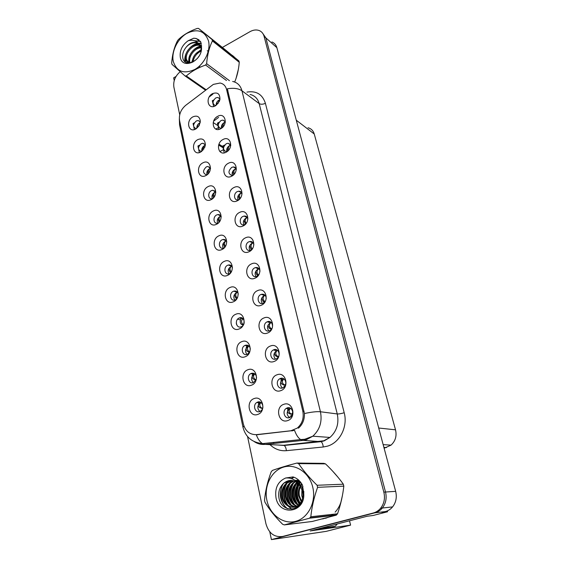 <?xml version="1.0" encoding="UTF-8"?>
<svg xmlns="http://www.w3.org/2000/svg" width="568" height="568" viewBox="0 0 568 568"><rect width="100%" height="100%" fill="white"/><g stroke="black" fill="none" stroke-linecap="round" stroke-linejoin="round"><path stroke-width="0.85" d="M226.788 241.911C226.135 240.058 224.885 239.249 223.054 239.49L222.23 239.76C217.864 241.492 218.829 249.395 223.281 248.202L224.268 247.84M223.231 248.216C221.996 245.326 222.755 242.976 225.496 241.173L226.341 240.903M218.879 235.834C210.87 239.1 213.916 253.442 221.861 249.565C229.99 246.285 226.781 231.829 218.879 235.834M232.468 267.663C231.779 265.533 230.409 264.645 228.343 265.015L227.782 265.206C223.196 266.967 224.495 275.31 229.145 273.776L230.352 273.201M228.918 273.833C227.456 270.837 228.166 268.387 231.062 266.477L231.815 266.243M224.417 261.337C216.287 264.51 219.404 279.193 227.47 275.402C235.727 272.214 232.44 257.411 224.417 261.337M238.283 294.075C237.573 291.618 236.068 290.653 233.76 291.164L233.476 291.27C228.641 293.045 230.324 301.856 235.159 299.947L236.6 299.08M234.761 300.06C233.043 296.965 233.711 294.409 236.749 292.392L237.41 292.186M230.09 287.458C221.832 290.532 225.02 305.57 233.221 301.864C241.606 298.775 238.233 283.609 230.09 287.458M230.764 145.309L228.102 143.243L226.327 143.668C222.606 147.282 222.635 149.966 226.398 151.72L226.966 151.677M226.888 151.691C226.305 149.164 227.172 147.14 229.493 145.628L230.736 145.238M223.082 139.472C215.258 143.136 218.254 156.484 226.014 152.252C233.952 148.567 230.8 135.127 223.082 139.472M247.896 218.929C247.378 216.869 246.129 215.911 244.155 216.06L243.097 216.38C238.752 218.14 239.575 225.851 244.02 224.864L245.206 224.452M243.885 224.885C242.749 222.031 243.537 219.724 246.263 217.956L247.421 217.622M239.795 212.326C231.616 215.741 234.825 230.054 242.941 226.029C251.255 222.599 247.868 208.172 239.795 212.326M200.277 121.985L198.154 120.522L196.287 120.956C192.793 124.356 192.722 126.941 196.081 128.702L196.265 128.709M196.862 128.283C196.67 126.018 197.565 124.257 199.531 122.993L200.177 122.716M193.028 116.802C185.587 120.466 188.299 133.26 195.683 129.05L199.233 125.407L200.312 121.147C199.645 116.639 197.217 115.19 193.028 116.802M242.053 193.787C241.542 192.019 240.42 191.16 238.695 191.203L237.374 191.572C233.256 193.312 233.775 200.596 237.992 199.922L238.943 199.688M238.07 199.915C237.14 197.174 237.964 194.959 240.541 193.283L241.748 192.928M234.094 187.468C226.036 190.976 229.174 204.956 237.168 200.859C245.355 197.337 242.046 183.251 234.094 187.468M225.311 121.928L222.954 120.089L220.995 120.53C217.388 123.98 217.338 126.614 220.831 128.425L221.236 128.425M221.477 128.261C221.115 125.883 222.01 123.994 224.154 122.603L225.269 122.212M217.764 116.291C210.054 120.026 212.979 133.075 220.625 128.78C228.45 125.024 225.368 111.889 217.764 116.291M256.558 378.047C256.289 374.355 254.563 372.785 251.397 373.346L250.829 373.602C246.185 375.881 248.649 384.55 253.42 382.605L256.324 379.339M253.3 382.64C250.8 379.651 251.07 376.847 254.109 374.22L254.876 373.9M247.96 369.732C239.298 372.48 242.728 388.661 251.326 385.246C260.137 382.498 256.502 366.154 247.96 369.732M267.393 321.744L267.237 321.808C262.146 323.781 264.404 332.94 269.466 330.761L269.729 330.647C274.77 328.56 272.37 319.536 267.393 321.744M268.813 330.952C266.64 327.786 267.166 325.059 270.404 322.766L271.291 322.496M264.028 317.924C255.309 320.941 258.845 336.71 267.5 333.04C276.368 330.015 272.626 314.097 264.028 317.924M210.522 168.284L207.824 166.467L206.312 166.864C202.591 170.57 202.669 173.247 206.546 174.901L207 174.852M207.043 174.816C206.39 172.253 207.228 170.201 209.564 168.668L210.515 168.341M203.01 162.789C195.356 166.31 198.196 179.694 205.793 175.604C213.568 172.069 210.572 158.586 203.01 162.789M280.464 378.444L279.676 378.82C275.061 381.334 277.816 389.861 282.651 387.93L283.546 387.497C288.097 384.87 285.214 376.485 280.464 378.444M282.388 388.008C279.669 385.09 279.825 382.221 282.836 379.417L283.979 378.941M277.077 374.774C268.06 377.557 271.781 394.135 280.72 390.67C289.893 387.887 285.96 371.145 277.077 374.774M236.345 169.257C235.848 167.745 234.847 166.971 233.349 166.942L231.787 167.347C227.946 171.138 228.059 173.872 232.12 175.547M232.404 175.519C231.659 172.892 232.504 170.776 234.953 169.186L236.189 168.81M228.521 163.194C220.59 166.779 223.65 180.439 231.524 176.272C239.589 172.665 236.359 158.905 228.521 163.194M266.229 298.569C265.93 295.183 264.269 293.784 261.259 294.366L261.095 294.43C255.983 296.276 258 305.421 263.062 303.255L265.185 301.58M262.317 303.461C260.421 300.294 261.067 297.66 264.262 295.559L265.142 295.31M257.751 290.553C249.167 293.677 252.618 309.063 261.131 305.293C269.85 302.155 266.207 286.634 257.751 290.553M205.339 144.868L202.939 143.235L201.242 143.654C197.636 147.197 197.636 149.831 201.249 151.549L201.562 151.535M201.874 151.301C201.47 148.88 202.343 146.97 204.494 145.578L205.304 145.266M197.962 139.536C190.415 143.129 193.191 156.214 200.681 152.068L204.807 147.254L205.36 144.506C204.87 139.621 202.4 137.96 197.962 139.536M253.875 244.73C253.371 242.316 251.986 241.244 249.728 241.521L248.954 241.776C244.368 243.565 245.539 251.723 250.211 250.381L251.659 249.714M249.856 250.452C248.493 247.492 249.245 245.078 252.121 243.203L253.207 242.898M245.639 237.772C237.325 241.102 240.612 255.756 248.862 251.809C257.304 248.472 253.839 233.696 245.639 237.772M221.236 216.784C220.618 215.173 219.496 214.434 217.871 214.576L216.799 214.896C212.645 216.614 213.319 224.097 217.558 223.217L218.545 222.912M217.7 223.189C216.671 220.405 217.459 218.162 220.064 216.451L220.966 216.152M213.469 210.92C205.581 214.271 208.555 228.286 216.38 224.339C224.388 220.966 221.25 206.844 213.469 210.92M259.988 271.234C259.541 268.401 258.021 267.194 255.422 267.613L254.947 267.784C250.112 269.601 251.681 278.242 256.558 276.51L258.312 275.452M255.998 276.637C254.386 273.57 255.089 271.05 258.12 269.069L259.114 268.792M251.617 263.843C243.175 267.074 246.54 282.083 254.918 278.221C263.502 274.983 259.945 259.839 251.617 263.843M273.847 349.739L273.371 349.945C268.515 352.203 271.028 361.042 275.977 358.983L276.559 358.72C281.359 356.349 278.703 347.651 273.847 349.739M275.501 359.125C273.059 356.079 273.4 353.275 276.538 350.733L277.567 350.357M270.467 345.99C261.607 348.894 265.235 365.061 274.024 361.489C283.041 358.578 279.207 342.263 270.467 345.99M215.819 192.247L212.794 190.237L211.495 190.607C207.54 192.304 207.952 199.396 211.985 198.786M212.304 198.736C211.466 196.059 212.283 193.908 214.754 192.289L215.705 191.97M208.179 186.581C200.412 190.017 203.316 203.706 211.026 199.688C218.914 196.23 215.847 182.434 208.179 186.581M287.252 407.888L286.166 408.442C281.799 411.189 284.767 419.44 289.495 417.622L290.688 417.004C294.991 414.15 291.902 406.049 287.252 407.888M289.481 417.629C286.485 414.846 286.435 411.921 289.318 408.846L290.525 408.264M283.851 404.302C274.685 406.951 278.498 423.962 287.593 420.611C296.922 417.963 292.889 400.781 283.851 404.302M239.305 317.959C234.272 319.734 236.26 328.95 241.23 326.777L241.315 326.742C246.313 324.861 244.204 315.758 239.305 317.959L243.111 318.762M235.897 314.21C227.512 317.185 230.778 332.592 239.107 328.978C247.634 325.996 244.176 310.447 235.897 314.21M250.339 349.064C249.75 345.919 248.06 344.669 245.277 345.316L244.993 345.436C240.143 347.467 242.38 356.406 247.25 354.347L249.579 352.309M246.945 354.439C244.701 351.344 245.142 348.61 248.273 346.231L248.933 345.99M241.854 341.631C233.334 344.492 236.679 360.282 245.142 356.761C253.804 353.892 250.261 337.96 241.854 341.631M219.979 99.081L217.899 97.455L215.776 97.902C212.29 101.21 212.162 103.795 215.4 105.641L215.67 105.662M216.209 105.307C216.067 103.085 216.976 101.345 218.929 100.089L219.859 99.727M212.56 93.628C204.97 97.433 207.824 110.185 215.364 105.84L219.312 101.423L219.922 99.407C220.029 93.826 217.572 91.902 212.56 93.628M257.673 402.08L256.821 402.492C252.391 404.998 255.067 413.405 259.746 411.573L260.684 411.111C265.064 408.498 262.267 400.22 257.673 402.08M259.839 411.537C257.084 408.669 257.169 405.793 260.108 402.925L260.939 402.52M254.215 398.544C245.411 401.171 248.933 417.764 257.673 414.455C266.626 411.835 262.899 395.072 254.215 398.544M213.348 84.391L185.729 105.307C180.809 109.56 178.757 114.644 179.566 120.565L243.274 423.714C245.319 431.147 249.721 434.783 256.473 434.634L290.908 430.764L297.284 428.087C302.247 423.707 304.086 418.055 302.801 411.133L226.575 89.467C225.602 85.839 223.437 83.695 220.079 83.027L213.348 84.391M269.772 531.818L271.419 539.6L374.915 512.826C377.834 512.045 380.304 510.447 382.328 508.026C385.871 503.425 386.936 498.086 385.516 492.023L265.867 37.886L262.359 32.859L265.867 37.886L385.516 492.023C386.936 498.086 385.871 503.425 382.328 508.026C380.304 510.447 377.834 512.045 374.915 512.826L282.722 536.448L373.19 513.032C376.123 512.251 378.6 510.646 380.631 508.211C384.188 503.589 385.26 498.228 383.833 492.129L264.063 36.274C263.254 33.405 261.578 31.474 259.036 30.487C256.189 29.515 253.15 29.912 249.934 31.694L222.372 47.442M176.016 76.467L173.659 77.816L174.241 80.557M349.519 520.806L350.584 525.137L310.156 530.959L367.24 516.234L373.055 515.495L387.582 511.761L381.952 512.442L385.345 511.569C388.2 510.81 390.614 509.255 392.587 506.897C396.045 502.424 397.067 497.241 395.662 491.341L276.864 47.669C276.062 44.858 274.408 42.955 271.894 41.961M387.355 510.88L387.582 511.761M350.584 525.137L326.217 531.357L271.419 539.6M308.019 127.743C311.172 128.602 313.245 130.69 314.246 133.998L395.527 429.827C396.918 435.975 395.42 441.073 391.025 445.135L384.124 448.251M233.278 56.09L232.866 55.969M213.632 106.486L212.318 100.735L213.71 99.982M216.891 103.866L216.33 103.483M213.163 101.317L212.318 100.735M236.622 324.697L236.267 323.057M240.342 319.912L237.658 319.131M199.354 152.572L198.764 149.86M198.466 148.468L197.934 145.997L199.517 145.174M202.464 148.646L202.066 148.411M198.8 146.501L197.934 145.997M219.859 151.549L223.508 149.696M223.068 147.779L218.637 145.081M218.872 129.412L217.438 123.142L219.106 122.262M222.045 126.132L221.57 125.819M218.396 123.767L217.438 123.142M194.377 129.575L193.837 127.09M193.546 125.734L193.063 123.519L194.348 122.83M197.557 126.302L197.068 125.997M193.816 123.98L193.063 123.519M215.776 129.071L218.467 127.665M218.013 125.663L213.213 122.567M224.225 152.863L222.677 146.061L224.694 145.025M227.321 148.901L226.937 148.667M223.764 146.721L222.677 146.061M218.751 144.726L222.954 147.289M298.079 481.302L297.675 482.466M297.525 482.942L296.688 486.485M296.319 489.63L297.298 499.584M298.157 502.268L299.57 505.47M322.205 518.967L328.112 517.413M322.709 518.832L323.44 518.797M233.334 56.353L233.803 56.537M232.667 81.451C237.438 82.502 240.534 85.612 241.954 90.781C238.468 88.409 233.597 87.756 227.328 88.814L304.427 413.532C304.604 419.589 302.609 424.481 298.449 428.187M243.899 425.929L242.983 427.321C245.568 437.09 252.085 442.522 262.544 443.615L300.657 439.568C298.243 437.999 296.212 434.939 294.572 430.388L256.303 434.797C257.957 439.178 260.037 442.117 262.544 443.615L265.036 444.382C261.138 444.751 257.531 443.821 254.201 441.599M236.032 78.441L238.326 69.509M234.783 57.545L231.637 54.961M331.258 515.716L333.26 514.246M340.438 504.242L342.461 495.339M337.91 477.141L332.521 470.993M180.141 71.745C175.171 76.105 173.091 81.224 173.886 87.124L179.708 114.729M247.556 436.551L265.959 523.845C268.77 533.345 274.358 537.548 282.722 536.448M234.087 56.807L233.363 56.374M261.031 402.584C259.434 404.018 259.391 405.659 260.918 407.505L259.469 407.405L262.537 408.385L262.877 407.469M261.181 407.682L262.65 408.442M259.469 407.405L259.299 407.291C258.184 406.12 258.135 404.324 259.15 401.888M260.272 411.069L259.917 411.509M262.21 409.443L261.039 410.849M261.578 408.229L260.826 408.108M261.564 408.328L262.451 408.371M290.695 414.171L288.501 413.135C287.401 411.864 287.38 410.053 288.43 407.689M289.985 413.951L291.782 414.242L290.212 413.362C288.679 411.63 288.778 409.961 290.518 408.356L290.624 408.321M290.539 417.111L290.937 415.57L292.137 415.3M289.538 417.004L289.219 417.466M292.783 412.276L291.782 414.242L292.492 414.484M254.961 373.971L254.791 374.028C253.172 375.533 253.158 377.223 254.748 379.097L253.264 378.998L256.097 379.964M254.94 379.232L256.125 379.893M253.264 378.998L253.136 378.913C251.908 377.613 251.901 375.689 253.122 373.148M255.373 379.864L254.613 379.758M255.351 380.013L256.04 380.091M249.025 346.075L248.67 346.175C247.066 347.772 247.08 349.512 248.727 351.386L247.201 351.287L249.615 352.217M248.855 351.471L249.714 351.99M247.201 351.287L247.123 351.23C245.781 349.796 245.823 347.758 247.25 345.131M249.515 352.416L248.55 352.096M242.635 318.343L242.699 318.996C241.102 320.686 241.159 322.468 242.856 324.342L241.286 324.236L243.182 325.144M242.912 324.378L243.402 324.69M241.286 324.236L241.251 324.214C240.016 323.043 239.916 321.119 240.967 318.449L241.528 317.81M243.083 325.329L242.635 325.095M285.363 385.374L281.834 384.067C280.606 382.69 280.635 380.745 281.927 378.224M283.276 384.919L285.037 385.154L283.531 384.259C281.941 382.505 282.005 380.794 283.73 379.112L284.085 379.019M283.673 387.411L284.185 386.375L284.937 386.126M285.881 383.414L285.037 385.154L285.385 385.331M278.32 357.031L275.331 355.717L274.379 353.033M276.73 356.597L278.462 356.789L277.021 355.887C275.381 354.12 275.409 352.352 277.12 350.591L277.688 350.463M275.146 350.058L275.594 349.512M277.113 358.358L277.645 357.89M271.369 329.362L268.991 328.07L267.989 325.166M271.71 328.9L270.673 328.205C268.976 326.43 268.969 324.619 270.666 322.773L271.426 322.624M268.841 322.184L269.431 321.531M264.581 302.275L262.799 301.083L261.756 297.98M265.128 301.651L264.468 301.189C262.728 299.4 262.693 297.547 264.368 295.637L265.284 295.474M262.75 294.899L263.424 294.252M337.321 523.952L335.305 526.238L330.981 527.345L315.737 529.518M335.305 526.238L320.182 528.375M237.893 71.745L236.792 76.084M341.78 498.732C340.75 504.015 338.535 508.474 335.127 512.123M332.749 514.303L330.619 515.794M313.65 517.739L313.046 517.526M299.741 505.279L298.612 502.794M297.838 500.593L296.652 488.459M297.05 485.832L297.724 483.112M297.88 482.615L298.335 481.323M326.316 518.087L324.221 518.442M173.283 61.415C176.655 71.66 183.812 74.358 194.767 69.502C204.345 64.177 210.877 50.637 208.52 40.96C204.778 30.764 197.515 28.258 186.716 33.427C177.401 38.894 171.188 51.873 173.283 61.415M234.669 82.019C237.14 76.147 238.674 69.573 239.256 62.288L238.936 60.975L225.659 50.069L198.523 28.407L197.217 28.421C189.556 31.19 183.279 34.911 178.387 39.575L177.408 40.903C174.191 47.329 172.281 54.691 171.699 62.998L171.983 64.347L185.033 75.92L186.325 75.963L206.106 89.73M226.469 80.493L205.616 65.036C197.792 67.798 191.366 71.44 186.325 75.963M205.616 65.036L206.631 63.673L229.458 80.684M239.256 62.288L212.418 40.931C209.23 47.485 207.299 55.06 206.631 63.673M212.418 40.931L212.091 39.568L238.936 60.975M199.751 65.796L199.595 67.45M198.928 56.324L197.281 58.554M201.313 50.105C195.676 52.483 192.637 56.566 192.197 62.352M208.584 51.418L207.249 50.758M201.107 51.092C196.464 53.449 193.78 57.07 193.07 61.947M200.845 47.187C194.434 46.782 187.703 55.259 188.952 61.166L189.542 63.034M201.022 47.826C194.81 47.932 188.583 56.104 189.797 61.777L190.095 62.963M201.59 45.994L200.305 45.241M199.794 45.042L199.389 44.915C192.659 42.678 184.138 52.05 185.566 58.703C185.977 60.904 187.042 62.352 188.754 63.062M201.597 46.107L200.632 45.681M200.099 45.518C193.376 43.424 185.005 52.732 186.418 59.32L188.505 63.055M201.321 50.041L200.951 47.556L198.509 43.622L196.201 42.458C192.609 41.826 189.293 43.374 186.254 47.094L186.077 47.329C183.471 50.559 182.349 53.875 182.704 57.276C183.975 69.189 202.236 60.456 201.526 47.577L200.745 41.855L196.166 38.461L193.738 38.212L188.1 40.775C182.101 45.128 179.502 50.651 180.304 57.34C182.356 70.063 202.265 61.152 201.526 47.577M201.541 47.428C200.618 45.099 199.063 43.615 196.876 42.976C193.028 42.174 189.485 43.551 186.254 47.094M188.1 40.775C192.311 39.547 195.775 40.498 198.509 43.622M205.531 90.163L185.033 75.92M198.523 28.407L212.091 39.568M201.321 49.906L200.383 50.431M192.204 61.926L192.119 62.388M201.597 46.15L201.008 46.278M200.547 46.406L197.217 47.861M188.846 59.633L188.604 63.055M201.278 43.445L198.466 43.573M198.452 43.58L194.015 45.262M185.459 57.311L185.409 62.04M200.476 41.45L195.129 41.002M199.056 39.909L196.294 38.56L193.738 38.212M199.02 56.168L197.252 58.589M201.285 49.409L195.491 54.031M193.674 56.658L191.629 62.565M201.59 45.767L200.788 45.916M200.369 46.022C197.543 46.796 194.966 48.465 192.644 51.021M190.039 54.798L188.2 63.027M201.2 43.161L198.175 43.232M198.026 43.26C194.973 43.857 192.183 45.475 189.662 48.117M186.446 52.767C184.976 55.834 184.494 58.816 184.976 61.72M200.319 41.23L194.434 40.726M303.774 491.277L303.774 493.095M266.889 500.33C269.828 514.672 283.176 524.733 295.651 521.346C308.168 518.172 316.348 502.005 312.791 487.337C309.425 472.619 295.58 463.353 283.546 467.116C271.454 470.666 263.772 486.038 266.889 500.33M296.872 463.069C287.28 465.554 279.129 468.004 272.427 470.41L271.199 471.83C267.62 481.344 265.391 490.795 264.51 500.181L264.936 502.197C269.402 509.581 275.288 516.937 282.608 524.264L284.327 524.903L312.251 521.467L336.299 515.14L337.534 513.77C340.736 504.483 342.824 495.275 343.817 486.144L343.335 484.206C338.429 477.326 332.479 470.545 325.492 463.871L323.838 463.353L296.872 463.069L298.598 463.623C303.362 470.702 309.532 477.915 317.1 485.271L343.335 484.206M336.299 515.14L309.517 518.215L284.327 524.903M309.517 518.215L310.817 516.759L337.534 513.77M343.817 486.144L317.59 487.33C314.083 497.17 311.825 506.975 310.817 516.759M317.59 487.33L317.1 485.271M302.95 486.492L302.297 488.061M301.949 489.261L301.757 495.608L302.538 498.328M301.686 483.744L300.564 485.221M300.174 485.867C298.498 488.87 297.959 492.186 298.555 495.807L301.21 501.792M302.013 484.284L300.99 485.803M300.6 486.527C299.222 489.346 298.811 492.428 299.364 495.757L301.558 501.118M300.096 482.317L298.882 483.418M298.491 483.837C295.63 487.294 294.572 491.348 295.317 496.013C295.999 499.378 297.483 501.998 299.762 503.873M300.507 482.608L299.3 483.808M298.903 484.284C296.34 487.656 295.417 491.554 296.134 495.963C296.766 499.094 298.101 501.579 300.131 503.425M299.442 480.876L298.846 481.153M298.434 481.366L297.206 482.154M296.645 482.701L296.503 482.708C292.697 486.272 291.206 490.78 292.03 496.219C293.031 500.94 295.438 504.128 299.258 505.79M299.677 481.124L299.258 481.337M298.853 481.572L297.625 482.431M297.263 482.729C293.507 486.293 292.037 490.773 292.854 496.162C293.791 500.628 296.02 503.738 299.549 505.492M298.42 480.294L297.185 480.599M296.766 480.741L295.935 481.075M295.211 481.437L293.209 482.814C289.375 486.407 287.869 490.944 288.693 496.425C290.028 502.304 293.23 505.719 298.306 506.663M298.832 480.35L297.596 480.713M297.185 480.869L296.219 481.316M295.623 481.65L294.039 482.786C290.212 486.378 288.707 490.901 289.531 496.375C290.567 501.253 293.074 504.498 297.057 506.109M298.931 480.372L295.509 480.315M293.564 480.791L289.865 482.928C286.009 486.549 284.49 491.114 285.306 496.638C287.358 504.249 291.668 507.607 298.243 506.713M298.768 480.216L295.928 480.365M293.976 480.926L290.702 482.899C286.854 486.513 285.342 491.071 286.158 496.581C287.948 503.646 291.924 507.068 298.079 506.848M301.452 483.382L294.991 480.372M291.902 480.45L286.471 483.034C282.587 486.684 281.061 491.292 281.87 496.851C283.212 506.28 293.834 510.667 299.485 504.178C302.673 500.5 303.639 495.992 302.396 490.66L299.095 484.511C294.181 479.562 289.091 479.101 283.83 483.127L282.779 484.199C279.506 487.763 278.185 492.087 278.831 497.177C281.068 514.999 305.094 511.484 303.752 493.528L302.474 485.129C300.216 480.918 297.071 478.178 293.031 476.914L285.661 478.007C277.908 481.451 274.685 488.033 275.998 497.753C279.179 516.518 305.264 512.968 303.752 493.528M300.394 481.948L294.849 480.279M292.321 480.507L287.323 483.006C283.453 486.648 281.92 491.249 282.736 496.794C284.078 506.209 294.685 510.589 300.33 504.107L302.261 501.331M303.752 493.663L303.241 490.617C302.112 486.776 300.039 483.915 297.021 482.04M290.653 480.379L283.886 483.12L283.006 483.95M300.081 504.128L300.458 504.405M285.661 478.007C291.043 477.525 295.523 479.69 299.095 484.511M325.492 463.871L298.598 463.623M299.812 483.261L299.428 483.936M299.116 484.532C296.276 490.915 296.666 497.149 300.28 503.227M296.673 483.276C292.832 490.539 293.18 497.582 297.724 504.398M294.458 481.884L293.805 482.793M293.486 483.283C289.538 490.681 289.886 497.838 294.529 504.753M291.221 481.92L290.511 482.906M290.255 483.297C286.194 490.823 286.535 498.093 291.285 505.108M294.032 477.248L291.505 478.618M289.24 480.492L287.174 483.013M286.982 483.311C282.807 490.965 283.141 498.349 287.99 505.47M283.659 483.318C278.277 491.008 280.478 504.093 287.791 508.793M298.761 484.469C295.907 490.773 296.233 496.972 299.755 503.07M298.591 480.315L298.072 480.862M297.852 481.11L297.078 482.076M295.616 484.447C292.648 490.901 292.974 497.234 296.61 503.447M292.428 484.433C289.346 491.029 289.673 497.49 293.422 503.83M290.383 482.509L290.099 482.921M289.197 484.419C285.995 491.164 286.322 497.76 290.177 504.206M293.826 477.177L291.235 478.533M288.75 480.578L286.755 483.027M285.917 484.412C282.594 491.299 282.914 498.022 286.89 504.597M288.104 506.138L292.009 509.304M282.608 484.369C278.49 493.755 279.875 501.771 286.783 508.403M237.509 292.314L236.863 292.463C235.294 294.224 235.372 296.049 237.112 297.923L235.514 297.824L236.842 298.725M235.514 297.824L234.428 294.572M235.379 291.718L235.94 291.157M231.141 272.079L229.877 272.029L230.764 272.661M229.877 272.029L228.79 268.621M229.926 265.625L230.48 265.157M231.921 266.392L231.169 266.555C229.664 268.124 229.685 269.914 231.24 271.923M225.084 246.846L224.367 246.839L224.836 247.186M224.367 246.839L223.288 243.274M224.616 240.172L225.141 239.774M226.44 241.081L225.61 241.258C224.197 242.55 224.133 244.254 225.411 246.349M258.021 275.686L256.715 274.713L255.678 271.44M258.632 274.983L258.355 274.777C256.622 272.959 256.58 271.078 258.227 269.147L259.256 268.983M256.878 268.21L257.553 267.656M251.695 249.679L250.779 248.969L249.735 245.532M251.162 242.174L251.816 241.719M252.284 248.912C250.651 247.016 250.637 245.149 252.227 243.289L253.349 243.125M245.447 224.204L243.942 220.228M245.589 216.77L246.2 216.408L246.278 217.118M246.143 223.366C244.808 221.421 244.886 219.646 246.37 218.041L247.556 217.878M218.985 222.216L217.906 218.51M219.425 215.315L219.908 215.002M221.066 216.351L220.178 216.536C218.865 217.615 218.723 219.205 219.766 221.3M214.356 191.047L214.782 190.805M213.44 197.856L212.652 194.299M215.797 192.19L214.867 192.374C213.66 193.283 213.461 194.753 214.278 196.784M209.393 167.34L209.748 167.169M208.044 173.907L207.519 170.641M210.494 168.568L209.677 168.76C208.577 169.52 208.328 170.854 208.946 172.778M202.826 150.442L202.499 147.502M205.268 145.479L204.601 145.671C203.607 146.296 203.33 147.502 203.756 149.278M222.798 146.594L220.618 145.259M197.756 127.452L197.593 124.875M200.142 122.915L199.638 123.086L198.715 126.266M240.69 191.707L240.534 192.204M239.362 199.304L238.283 195.506M240.136 191.984L240.491 191.792M240.193 198.353C239.121 196.436 239.27 194.781 240.654 193.376L241.869 193.205M235.287 167.588L234.925 167.865M233.476 174.908L232.752 171.358M234.421 173.872C233.576 172.026 233.789 170.499 235.06 169.278L236.295 169.101M229.983 144.023L229.593 144.173M227.818 150.996L227.349 147.751M228.819 149.916C228.173 148.177 228.435 146.778 229.6 145.727L230.736 145.536M222.344 127.573L222.067 124.676M223.366 126.465C222.904 124.846 223.203 123.597 224.261 122.702L225.219 122.496M217.033 104.64L216.898 102.105M218.069 103.511L219.042 100.195L219.802 99.982M276.864 47.669L264.063 36.274M395.662 491.341L383.833 492.129M385.345 511.569L373.19 513.032M395.527 429.827L378.707 428.024M314.246 133.998L296.29 120.21M386.531 447.541L383.897 447.399M256.473 434.634L257.993 434.74M290.908 430.764L292.357 430.878M302.801 411.133L304.093 411.296M226.575 89.467L227.882 90.411M246.917 92.115C256.267 90.553 262.43 94.281 265.405 103.305L344.201 412.744C341.226 413.639 338.911 414.044 337.257 413.951L259.193 103.596C257.773 98.569 254.727 95.523 250.048 94.458M344.201 412.744C348.035 426.561 339.87 442.72 327.367 446.171L323.249 446.995L286.371 450.68C280.138 451.162 274.671 449.146 269.97 444.623M323.753 440.775L329.951 437.438C336.732 431.275 339.167 423.451 337.257 413.951L320.437 411.757C322.361 421.633 319.812 429.777 312.805 436.196L306.422 439.675L303.021 440.385L265.036 444.382L283.51 445.276L323.753 440.775M304.427 413.532C311.633 411.992 316.972 411.402 320.437 411.757L241.954 90.781L259.193 103.596C260.847 104.526 262.913 104.434 265.405 103.305M242.983 427.321L179.566 124.917L179.864 121.985M278.781 445.049L284.135 445.468L321.048 441.655L324.179 440.882L329.951 437.438L312.805 436.196L304.739 439.263L300.657 439.568L303.021 440.385L321.048 441.655C322.226 442.543 322.958 444.325 323.249 446.995M209.209 96.936L212.929 94.111M277.851 445.007L284.135 445.468C285.363 446.327 286.109 448.06 286.371 450.68M217.537 116.412L216.003 117.555M284.185 441.315L281.572 441.592M290.468 413.54L288.672 413.248M248.67 346.175L248.628 345.742M283.723 384.394L281.962 384.153M283.688 378.75L283.73 379.112M277.149 355.973L275.416 355.774M277.049 349.994L277.12 350.591M277.44 356.881L278.334 357.002M278.959 355.589L278.455 356.789M270.34 328.964L271.589 329.078M270.73 328.24L269.026 328.098M270.574 321.95L270.666 322.773M264.106 302.006L264.802 302.048M264.468 301.189L262.799 301.083M236.842 292.215L236.785 291.604M231.133 266.094L231.077 265.497M258.355 274.777L256.715 274.713M252.227 248.99L250.779 248.969M245.788 223.82L244.978 223.827M220.1 215.634L220.057 215.102M214.782 191.267L214.747 190.82M254.109 374.22L250.829 373.602M270.404 322.766L267.237 321.808M282.836 379.417L279.676 378.82M276.538 350.733L273.371 349.945M289.318 408.846L286.166 408.442M248.273 346.231L244.993 345.436M260.108 402.925L256.821 402.492M392.587 506.897L380.631 508.211M391.025 445.135L383.159 444.637M233.136 56.047L232.241 55.33M219.844 98.811L217.899 97.455M215.535 191.657L212.794 190.237M258.589 268.898L255.422 267.613M220.881 216.01L217.871 214.576M252.888 242.955L249.728 241.521M205.183 144.57L202.939 143.235M264.425 295.495L261.259 294.366M236.047 168.518L233.349 166.942M210.302 167.851L207.824 166.467M225.127 121.524L222.954 120.089M241.698 192.829L238.695 191.203M200.177 121.8L198.154 120.522M247.314 217.636L244.155 216.06M230.523 144.755L228.102 143.243M237.041 292.286L233.76 291.164M231.616 266.286L228.343 265.015M226.32 240.91L223.054 239.49M179.566 124.917L179.339 118.882M274.287 443.409L272.945 442.507M218.609 117.398L213.639 121.098M300.77 439.639L301.409 439.568M259.299 407.291L260.918 407.505M288.501 413.135L290.212 413.362M253.136 378.913L254.748 379.097M247.123 351.23L248.727 351.386M241.251 324.214L242.856 324.342M281.834 384.067L283.531 384.259M275.331 355.724L277.021 355.887M268.991 328.07L270.673 328.205M264.134 302.02L264.787 302.062M200.035 45.404L199.389 44.915M196.876 42.976L196.201 42.458M199.659 41.173L199.24 40.846M300.465 482.573L299.755 482.601M297.206 482.679L296.503 482.708M294.039 482.786L293.209 482.814M290.702 482.899L289.865 482.928M287.323 483.006L286.471 483.034M300.33 504.107L299.485 504.178M336.59 514.835L309.816 517.895M218.957 144.158L222.613 146.572"/></g></svg>
